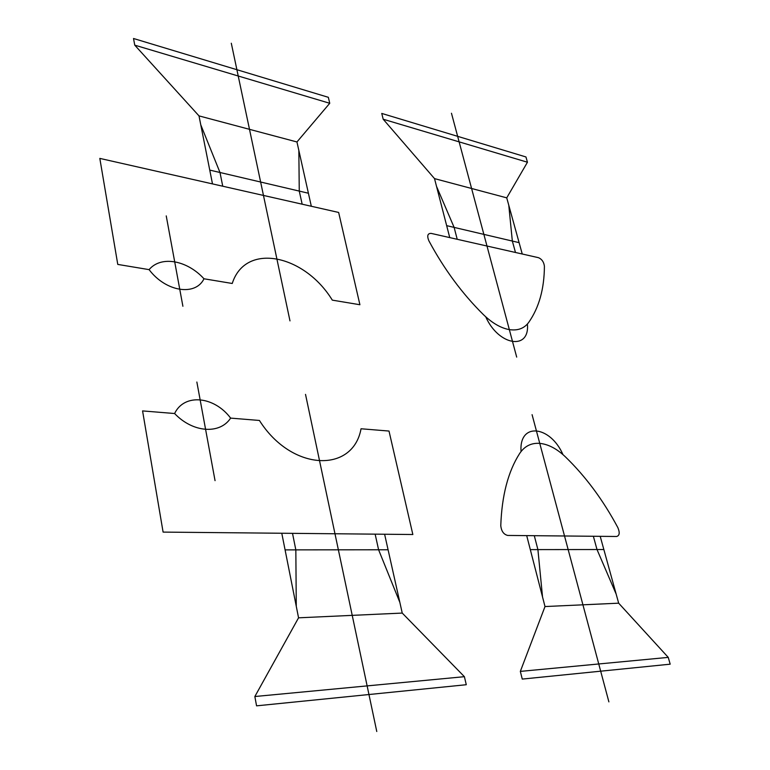 <?xml version="1.0" encoding="UTF-8"?>
<svg xmlns="http://www.w3.org/2000/svg" width="770" height="770" viewBox="0 0 770 770"><rect width="100%" height="100%" fill="white"/><g stroke="black" fill="none" stroke-linecap="round" stroke-linejoin="round"><path stroke-width="1.16" d="M174.607 413.529L142.575 410.911L163.096 532.099L412.845 534.515L389.004 431.056L361.043 428.765C353.035 473.271 291.84 471.76 259.413 420.458L230.625 418.11C214.301 396.261 184.328 393.037 174.607 413.529C193.068 432.942 219.989 434.501 230.625 418.11M562.976 454.627C550.232 425.377 518.874 421.95 521.049 451.509M519.635 453.511C508.113 471.548 501.828 495.591 500.779 525.65C501.357 531.175 503.667 534.438 507.719 535.439L616.626 536.488C619.561 535.641 619.975 532.696 617.867 527.643C603.122 500.057 585.624 476.457 565.392 456.841C556.835 448.717 548.298 444.223 539.76 443.376C531.252 442.769 524.543 446.148 519.635 453.511M608.887 701.874L532.08 414.664M215.051 480.653L196.86 382.036M376.771 731.5L305.517 394.384M296.277 606.337L295.834 549.876L292.513 533.35M399.851 602.39L378.599 549.78L375.144 534.149M285.083 549.886L388.09 549.77M466.283 684.722L464.397 676.686L402.238 613.074L298.558 617.819L254.851 696.523L256.564 705.84L466.283 684.722M464.397 676.686L254.851 696.523M298.558 617.819L281.781 533.244M384.615 534.245L402.238 613.074M600.205 536.334L618.666 603.179L545.006 606.548L526.699 535.622M668.254 657.388L520.337 671.392L522.253 679.082L670.179 664.183L668.254 657.388L618.666 603.179M545.006 606.548L520.337 671.392M530.309 549.616L603.853 549.53M534.293 535.699L537.912 549.607L542.532 596.952M593.362 536.266L597.01 549.539L616.173 594.142M436.523 186.369L454.127 227.4L457.216 239.287M508.778 205.244L512.339 241.058L515.476 252.473M446.667 225.649L519.105 242.646M525.949 156.955L527.45 162.229L506.737 197.852L434.521 178.611L383.19 119.225L381.756 113.431L525.949 156.955M527.45 162.229L383.19 119.225M434.521 178.611L449.747 237.603M522.243 254.004L506.737 197.852M311.321 206.264L296.95 141.969L198.997 115.885L212.491 183.895M329.743 103.286L134.75 45.151L133.518 38.5L328.338 97.309L329.743 103.286L296.95 141.969M198.997 115.885L134.75 45.151M209.748 170.093L308.404 193.231M222.751 186.225L219.989 172.499L200.768 124.807M302.167 204.194L299.261 191.085L298.837 150.419M231.298 43.236L289.982 320.888M166.233 215.898L182.894 306.267M232.242 283.476L203.983 278.779C187.129 260.25 161.036 255.342 149.091 269.635L117.772 264.418L99.821 158.399L338.646 212.453L359.908 304.737L332.303 300.136C304.554 254.658 245.486 241.799 232.242 283.476M149.091 269.635C165.925 292.042 195.638 296.296 203.983 278.779M451.47 113.248L516.689 357.097M538.519 257.69L431.133 233.387C427.61 233.358 426.85 235.822 428.861 240.779C443.982 268.971 462.115 293.534 483.252 314.478C492.107 323.044 500.808 328.097 509.336 329.618C517.758 330.859 524.216 328.463 528.701 322.409C539.029 307.644 544.265 288.933 544.409 266.276C543.861 262.021 541.897 259.163 538.519 257.69M485.735 316.826C498.739 346.057 530.029 350.494 527.392 324.035"/></g></svg>
